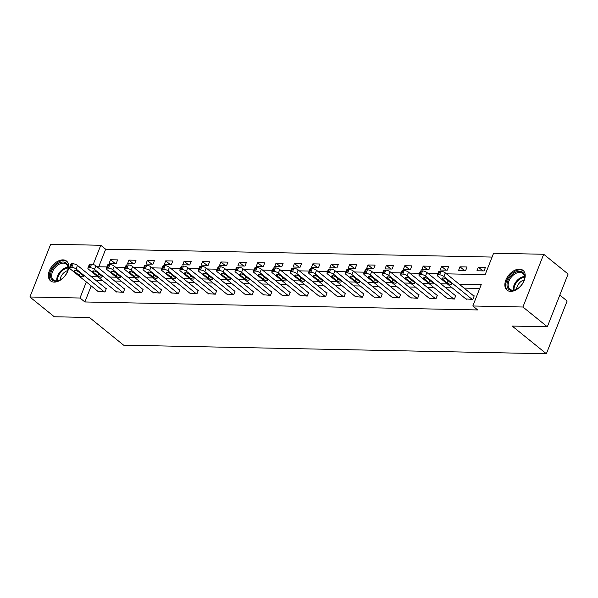 <?xml version="1.0" encoding="UTF-8"?>
<svg xmlns="http://www.w3.org/2000/svg" width="598" height="598" viewBox="0 0 598 598"><rect width="100%" height="100%" fill="white"/><g stroke="black" fill="none" stroke-linecap="round" stroke-linejoin="round"><path stroke-width="0.9" d="M510.655 291.383A12.715 8.103 129 0 1 507.029 290.142A12.715 8.103 129 0 1 507.082 277.547A12.715 8.103 129 0 1 519.415 269.145A12.715 8.103 129 0 1 523.041 270.378A12.715 8.103 129 0 1 522.988 282.974A12.715 8.103 129 0 1 510.655 291.383M54.179 282.114A12.715 8.103 129 0 1 50.553 280.873A12.715 8.103 129 0 1 50.606 268.278A12.715 8.103 129 0 1 62.94 259.876A12.715 8.103 129 0 1 66.565 261.109A12.715 8.103 129 0 1 66.513 273.712A12.715 8.103 129 0 1 54.179 282.114M559.81 295.076L567.136 301.003L546.363 353.747L123.607 345.166L89.438 317.478L54.306 316.768L29.9 296.997L50.673 244.253L100.778 245.27L93.213 264.473M492.087 257.073L105.659 249.224L100.778 245.27M446.459 273.839L485.172 274.624L493.589 253.246L543.694 254.262L522.921 307.006L472.816 305.989L481.24 284.603L459.189 284.155M522.921 307.006L547.327 326.777L568.1 274.034L543.694 254.262M105.659 249.224L98.745 266.783M109.142 263.307L116.221 263.449L117.619 259.883L110.548 259.741L109.142 263.307M127.538 263.681L134.61 263.823L136.015 260.257L128.936 260.115L127.538 263.681M145.927 264.054L152.998 264.196L154.404 260.631L147.332 260.489L145.927 264.054M164.315 264.421L171.394 264.57L172.792 261.005L165.721 260.863L164.315 264.421M182.711 264.794L189.783 264.944L191.188 261.378L184.109 261.236L182.711 264.794M201.1 265.168L208.171 265.318L209.577 261.752L202.505 261.61L201.1 265.168M219.488 265.542L226.567 265.691L227.965 262.126L220.894 261.984L219.488 265.542M237.884 265.916L244.956 266.058L246.361 262.5L239.282 262.358L237.884 265.916M256.273 266.289L263.344 266.431L264.75 262.873L257.678 262.724L256.273 266.289M274.661 266.663L281.74 266.805L283.138 263.247L276.067 263.098L274.661 266.663M293.057 267.037L300.129 267.179L301.534 263.621L294.455 263.471L293.057 267.037M311.446 267.411L318.517 267.553L319.923 263.995L312.851 263.845L311.446 267.411M329.834 267.784L336.913 267.926L338.311 264.368L331.24 264.219L329.834 267.784M348.23 268.158L355.302 268.3L356.707 264.735L349.628 264.593L348.23 268.158M366.619 268.532L373.69 268.674L375.096 265.108L368.024 264.966L366.619 268.532M385.007 268.906L392.086 269.048L393.484 265.482L386.413 265.34L385.007 268.906M403.403 269.279L410.475 269.421L411.88 265.856L404.801 265.714L403.403 269.279M421.792 269.653L428.863 269.795L430.268 266.23L423.197 266.088L421.792 269.653M440.18 270.027L447.259 270.169L448.657 266.603L441.586 266.461L440.18 270.027M458.576 270.401L465.648 270.543L467.053 266.977L459.974 266.835L458.576 270.401M476.965 270.774L484.036 270.916L485.441 267.351L478.37 267.209L476.965 270.774M91.21 285.911L84.886 301.968L477.697 309.943L472.816 305.989M479.731 288.43L464.07 288.109M452.23 287.87L445.682 287.735M433.834 287.496L427.293 287.361M415.446 287.122L408.897 286.988M397.057 286.748L390.509 286.621M378.661 286.375L372.12 286.248M360.273 286.001L353.724 285.874M341.884 285.627L335.336 285.5M323.488 285.253L316.947 285.126M305.1 284.887L298.551 284.753M286.711 284.513L280.163 284.379M268.315 284.14L261.774 284.005M249.927 283.766L243.379 283.631M231.538 283.392L224.99 283.258M213.142 283.018L206.602 282.884M194.754 282.645L188.206 282.51M176.365 282.271L169.817 282.136M157.969 281.897L151.429 281.763M139.581 281.523L133.033 281.389M121.192 281.15L114.644 281.015M102.796 280.776L96.256 280.641M98.057 291.458L104.986 291.959L106.392 288.393L105.801 288.378M116.446 291.831L123.382 292.332L124.78 288.767L124.197 288.752M134.834 292.205L141.771 292.706L143.176 289.14L142.586 289.126M153.23 292.579L160.159 293.08L161.565 289.514L160.974 289.499M171.619 292.953L178.555 293.454L179.953 289.888L179.37 289.873M190.007 293.326L196.944 293.82L198.349 290.262L197.759 290.247M208.403 293.7L215.332 294.194L216.738 290.635L216.147 290.621M226.791 294.074L233.728 294.567L235.126 291.009L234.543 290.994M245.18 294.448L252.117 294.941L253.522 291.383L252.932 291.368M263.576 294.821L270.505 295.315L271.911 291.757L271.32 291.742M281.964 295.195L288.901 295.689L290.299 292.123L289.716 292.116M300.353 295.569L307.29 296.062L308.695 292.497L308.105 292.489M318.749 295.943L325.678 296.436L327.084 292.871L326.493 292.863M337.137 296.316L344.074 296.81L345.472 293.244L344.889 293.237M355.526 296.69L362.463 297.184L363.868 293.618L363.278 293.611M373.922 297.064L380.851 297.557L382.257 293.992L381.666 293.984M392.31 297.43L399.247 297.931L400.645 294.366L400.062 294.358M410.699 297.804L417.636 298.305L419.041 294.739L418.45 294.732M429.095 298.178L436.024 298.679L437.43 295.113L436.839 295.098M447.483 298.551L454.42 299.052L455.818 295.487L455.235 295.472M465.872 298.925L472.809 299.426L474.214 295.861L473.623 295.846M547.327 326.777L512.194 326.067L546.363 353.747M84.886 301.968L80.005 298.013L29.9 296.997M86.329 281.957L80.005 298.013M447.349 283.915L440.801 283.781M428.953 283.542L422.412 283.407M410.564 283.168L404.016 283.033M392.176 282.794L385.628 282.66M373.78 282.42L367.239 282.286M355.391 282.047L348.843 281.92M337.003 281.673L330.455 281.546M318.607 281.299L312.066 281.172M300.218 280.925L293.67 280.798M281.83 280.552L275.282 280.425M263.434 280.185L256.893 280.051M245.045 279.812L238.497 279.677M226.657 279.438L220.109 279.303M208.261 279.064L201.72 278.93M189.872 278.69L183.324 278.556M171.484 278.317L164.936 278.182M153.088 277.943L146.547 277.808M134.7 277.569L128.151 277.435M116.311 277.195L109.763 277.061M97.915 276.822L91.374 276.687M97.033 266.745L106.885 266.947M115.421 267.119L125.274 267.321M133.81 267.493L143.662 267.695M152.206 267.867L162.051 268.068M170.594 268.24L180.447 268.442M188.983 268.614L198.835 268.816M207.379 268.988L217.224 269.182M225.767 269.362L235.619 269.556M244.156 269.735L254.008 269.93M262.552 270.109L272.396 270.303M280.94 270.483L290.792 270.677M299.329 270.857L309.181 271.051M317.725 271.223L327.569 271.425M336.113 271.597L345.965 271.798M354.502 271.97L364.354 272.172M372.898 272.344L382.742 272.546M391.286 272.718L401.138 272.92M409.675 273.092L419.527 273.293M428.071 273.465L437.915 273.667M115.093 263.426L110.548 259.741M133.489 263.8L128.936 260.115M151.877 264.174L147.332 260.489M170.266 264.548L165.721 260.863M188.662 264.921L184.109 261.236M207.05 265.295L202.505 261.61M225.439 265.661L220.894 261.984M243.835 266.035L239.282 262.358M262.223 266.409L257.678 262.724M280.611 266.783L276.067 263.098M299.007 267.156L294.455 263.471M317.396 267.53L312.851 263.845M335.784 267.904L331.24 264.219M354.18 268.278L349.628 264.593M372.569 268.651L368.024 264.966M390.957 269.025L386.413 265.34M409.353 269.399L404.801 265.714M427.742 269.773L423.197 266.088M446.13 270.147L441.586 266.461M464.526 270.52L459.974 266.835M482.915 270.894L478.37 267.209M98.506 291.824L70.175 268.868A3.259 1.114 -158.5 0 1 69.503 267.725A3.259 1.114 -158.5 0 1 70.579 267.336L71.76 267.358A3.259 1.114 -158.5 0 1 76.073 268.988L104.396 291.944M106.25 288.744L77.471 265.43L76.073 268.988M74.75 271.739A2.609 0.89 21.5 0 1 74.212 270.819A2.609 0.89 21.5 0 1 75.961 270.632A2.609 0.89 21.5 0 1 78.525 271.813L83.212 275.611A2.609 0.89 21.5 0 1 83.75 276.53A2.609 0.89 21.5 0 1 81.993 276.717A2.609 0.89 21.5 0 1 79.437 275.536L74.75 271.739L75.228 270.52M69.503 267.725L70.9 264.159A3.259 1.114 21.5 0 1 71.984 263.77L73.165 263.8A3.259 1.114 21.5 0 1 77.471 265.43M68.127 266.955A11.003 7.012 129 0 1 67.746 270.468A11.003 7.012 129 0 1 59.95 280.088A11.003 7.012 129 0 1 50.553 276.298A11.003 7.012 129 0 1 58.649 263.21A11.003 7.012 129 0 1 68.127 266.955M67.671 270.715A10.188 6.496 -51 0 0 67.963 267.695A10.188 6.496 -51 0 0 66.243 264.107A10.188 6.496 -51 0 0 56.855 265.818A10.188 6.496 -51 0 0 51.697 276.343A10.188 6.496 -51 0 0 53.416 279.939A10.188 6.496 -51 0 0 60.174 279.961M67.23 261.76A12.633 8.051 -51 0 0 55.607 263.972A12.633 8.051 -51 0 0 49.253 276.986A12.633 8.051 -51 0 0 51.323 281.389M60.077 280.014A8.021 5.113 129 0 1 67.701 270.61M512.023 290.516A11.003 7.012 129 0 1 507.859 280.731A11.003 7.012 129 0 1 519.602 271.275A11.003 7.012 129 0 1 524.214 279.737A11.003 7.012 129 0 1 516.425 289.35A11.003 7.012 129 0 1 512.023 290.516M524.147 279.984A10.188 6.496 -51 0 0 522.719 273.376A10.188 6.496 -51 0 0 519.812 272.382A10.188 6.496 -51 0 0 509.93 279.117A10.188 6.496 -51 0 0 509.885 289.208A10.188 6.496 -51 0 0 512.792 290.202A10.188 6.496 -51 0 0 516.65 289.23M516.552 289.283A8.021 5.113 129 0 1 524.169 279.871M523.706 271.021A12.633 8.051 -51 0 0 520.163 269.848A12.633 8.051 -51 0 0 507.941 278.137A12.633 8.051 -51 0 0 507.792 290.658M116.894 292.198L88.564 269.242A3.259 1.114 -158.5 0 1 87.891 268.098A3.259 1.114 -158.5 0 1 88.975 267.71L90.148 267.732A3.259 1.114 -158.5 0 1 94.462 269.362L122.792 292.317M124.646 289.118L95.867 265.804L94.462 269.362M93.139 272.112A2.609 0.89 21.5 0 1 92.6 271.193A2.609 0.89 21.5 0 1 94.357 271.006A2.609 0.89 21.5 0 1 96.913 272.187L101.6 275.984A2.609 0.89 21.5 0 1 102.138 276.904A2.609 0.89 21.5 0 1 100.389 277.091A2.609 0.89 21.5 0 1 97.825 275.91L93.139 272.112L93.624 270.894M87.891 268.098L89.296 264.533A3.259 1.114 21.5 0 1 90.373 264.144L91.554 264.174A3.259 1.114 21.5 0 1 95.867 265.804M135.29 292.572L106.96 269.616A3.259 1.114 -158.5 0 1 106.28 268.472A3.259 1.114 -158.5 0 1 107.363 268.083L108.544 268.106A3.259 1.114 -158.5 0 1 112.85 269.735L141.18 292.691M143.034 289.492L114.255 266.17L112.85 269.735M111.534 272.486A2.609 0.89 21.5 0 1 110.989 271.567A2.609 0.89 21.5 0 1 112.745 271.38A2.609 0.89 21.5 0 1 115.302 272.561L119.989 276.358A2.609 0.89 21.5 0 1 120.534 277.278A2.609 0.89 21.5 0 1 118.778 277.465A2.609 0.89 21.5 0 1 116.221 276.283L111.534 272.486L112.013 271.268M106.28 268.472L107.685 264.907A3.259 1.114 21.5 0 1 108.769 264.518L109.942 264.54A3.259 1.114 21.5 0 1 114.255 266.17M153.679 292.945L125.348 269.99A3.259 1.114 -158.5 0 1 124.676 268.846A3.259 1.114 -158.5 0 1 125.752 268.457L126.933 268.48A3.259 1.114 -158.5 0 1 131.246 270.109L159.569 293.065M161.423 289.866L132.644 266.544L131.246 270.109M129.923 272.86A2.609 0.89 21.5 0 1 129.385 271.941A2.609 0.89 21.5 0 1 131.134 271.754A2.609 0.89 21.5 0 1 133.698 272.935L138.385 276.732A2.609 0.89 21.5 0 1 138.923 277.651A2.609 0.89 21.5 0 1 137.166 277.838A2.609 0.89 21.5 0 1 134.61 276.657L129.923 272.86L130.401 271.642M124.676 268.846L126.073 265.28A3.259 1.114 21.5 0 1 127.157 264.892L128.338 264.914A3.259 1.114 21.5 0 1 132.644 266.544M172.067 293.319L143.737 270.363A3.259 1.114 -158.5 0 1 143.064 269.22A3.259 1.114 -158.5 0 1 144.148 268.831L145.321 268.853A3.259 1.114 -158.5 0 1 149.635 270.483L177.965 293.439M179.819 290.239L151.04 266.917L149.635 270.483M148.311 273.234A2.609 0.89 21.5 0 1 147.773 272.314A2.609 0.89 21.5 0 1 149.53 272.127A2.609 0.89 21.5 0 1 152.086 273.308L156.773 277.106A2.609 0.89 21.5 0 1 157.311 278.025A2.609 0.89 21.5 0 1 155.562 278.212A2.609 0.89 21.5 0 1 152.998 277.031L148.311 273.234L148.797 272.015M143.064 269.22L144.469 265.654A3.259 1.114 21.5 0 1 145.546 265.265L146.727 265.288A3.259 1.114 21.5 0 1 151.04 266.917M190.463 293.693L162.133 270.737A3.259 1.114 -158.5 0 1 161.453 269.593A3.259 1.114 -158.5 0 1 162.536 269.205L163.717 269.227A3.259 1.114 -158.5 0 1 168.023 270.857L196.353 293.812M198.207 290.613L169.428 267.291L168.023 270.857M166.707 273.607A2.609 0.89 21.5 0 1 166.162 272.688A2.609 0.89 21.5 0 1 167.918 272.501A2.609 0.89 21.5 0 1 170.475 273.682L175.162 277.479A2.609 0.89 21.5 0 1 175.707 278.399A2.609 0.89 21.5 0 1 173.951 278.586A2.609 0.89 21.5 0 1 171.394 277.405L166.707 273.607L167.186 272.389M161.453 269.593L162.858 266.028A3.259 1.114 21.5 0 1 163.942 265.639L165.115 265.661A3.259 1.114 21.5 0 1 169.428 267.291M208.851 294.067L180.521 271.111A3.259 1.114 -158.5 0 1 179.841 269.967A3.259 1.114 -158.5 0 1 180.925 269.578L182.106 269.601A3.259 1.114 -158.5 0 1 186.412 271.23L214.742 294.186M216.596 290.987L187.817 267.665L186.412 271.23M185.096 273.981A2.609 0.89 21.5 0 1 184.558 273.062A2.609 0.89 21.5 0 1 186.307 272.875A2.609 0.89 21.5 0 1 188.871 274.056L193.558 277.853A2.609 0.89 21.5 0 1 194.096 278.773A2.609 0.89 21.5 0 1 192.339 278.96A2.609 0.89 21.5 0 1 189.783 277.778L185.096 273.981L185.574 272.763M179.841 269.967L181.246 266.402A3.259 1.114 21.5 0 1 182.33 266.013L183.511 266.035A3.259 1.114 21.5 0 1 187.817 267.665M227.24 294.44L198.91 271.485A3.259 1.114 -158.5 0 1 198.237 270.341A3.259 1.114 -158.5 0 1 199.313 269.952L200.494 269.975A3.259 1.114 -158.5 0 1 204.808 271.604L233.138 294.56M234.992 291.361L206.213 268.039L204.808 271.604M203.484 274.355A2.609 0.89 21.5 0 1 202.946 273.436A2.609 0.89 21.5 0 1 204.703 273.249A2.609 0.89 21.5 0 1 207.259 274.43L211.946 278.227A2.609 0.89 21.5 0 1 212.484 279.146A2.609 0.89 21.5 0 1 210.735 279.333A2.609 0.89 21.5 0 1 208.171 278.152L203.484 274.355L203.97 273.137M198.237 270.341L199.642 266.775A3.259 1.114 21.5 0 1 200.719 266.387L201.9 266.409A3.259 1.114 21.5 0 1 206.213 268.039M245.636 294.814L217.306 271.858A3.259 1.114 -158.5 0 1 216.626 270.707A3.259 1.114 -158.5 0 1 217.709 270.326L218.89 270.348A3.259 1.114 -158.5 0 1 223.196 271.978L251.526 294.934M253.38 291.734L224.601 268.412L223.196 271.978M221.88 274.729A2.609 0.89 21.5 0 1 221.335 273.809A2.609 0.89 21.5 0 1 223.091 273.622A2.609 0.89 21.5 0 1 225.648 274.803L230.335 278.601A2.609 0.89 21.5 0 1 230.88 279.52A2.609 0.89 21.5 0 1 229.124 279.707A2.609 0.89 21.5 0 1 226.567 278.526L221.88 274.729L222.359 273.51M216.626 270.707L218.031 267.149A3.259 1.114 21.5 0 1 219.115 266.76L220.288 266.783A3.259 1.114 21.5 0 1 224.601 268.412M264.024 295.188L235.694 272.232A3.259 1.114 -158.5 0 1 235.014 271.081A3.259 1.114 -158.5 0 1 236.098 270.7L237.279 270.722A3.259 1.114 -158.5 0 1 241.585 272.352L269.915 295.307M271.769 292.108L242.99 268.786L241.585 272.352M240.269 275.102A2.609 0.89 21.5 0 1 239.731 274.183A2.609 0.89 21.5 0 1 241.48 273.996A2.609 0.89 21.5 0 1 244.044 275.177L248.731 278.974A2.609 0.89 21.5 0 1 249.269 279.894A2.609 0.89 21.5 0 1 247.512 280.081A2.609 0.89 21.5 0 1 244.956 278.9L240.269 275.102L240.747 273.877M235.014 271.081L236.419 267.523A3.259 1.114 21.5 0 1 237.503 267.134L238.684 267.156A3.259 1.114 21.5 0 1 242.99 268.786M282.413 295.562L254.083 272.606A3.259 1.114 -158.5 0 1 253.41 271.455A3.259 1.114 -158.5 0 1 254.486 271.073L255.667 271.096A3.259 1.114 -158.5 0 1 259.981 272.725L288.311 295.681M290.165 292.482L261.386 269.16L259.981 272.725M258.657 275.476A2.609 0.89 21.5 0 1 258.119 274.557A2.609 0.89 21.5 0 1 259.876 274.37A2.609 0.89 21.5 0 1 262.432 275.551L267.119 279.348A2.609 0.89 21.5 0 1 267.657 280.268A2.609 0.89 21.5 0 1 265.908 280.455A2.609 0.89 21.5 0 1 263.344 279.273L258.657 275.476L259.143 274.25M253.41 271.455L254.815 267.897A3.259 1.114 21.5 0 1 255.892 267.508L257.073 267.53A3.259 1.114 21.5 0 1 261.386 269.16M300.809 295.935L272.479 272.98A3.259 1.114 -158.5 0 1 271.798 271.828A3.259 1.114 -158.5 0 1 272.882 271.447L274.063 271.47A3.259 1.114 -158.5 0 1 278.369 273.099L306.699 296.055M308.553 292.856L279.774 269.534L278.369 273.099M277.053 275.85A2.609 0.89 21.5 0 1 276.508 274.931A2.609 0.89 21.5 0 1 278.264 274.744A2.609 0.89 21.5 0 1 280.821 275.925L285.508 279.722A2.609 0.89 21.5 0 1 286.053 280.641A2.609 0.89 21.5 0 1 284.297 280.828A2.609 0.89 21.5 0 1 281.74 279.647L277.053 275.85L277.532 274.624M271.798 271.828L273.204 268.27A3.259 1.114 21.5 0 1 274.288 267.882L275.461 267.904A3.259 1.114 21.5 0 1 279.774 269.534M319.197 296.309L290.867 273.353A3.259 1.114 -158.5 0 1 290.187 272.202A3.259 1.114 -158.5 0 1 291.271 271.821L292.452 271.843A3.259 1.114 -158.5 0 1 296.757 273.473L325.088 296.429M326.942 293.229L298.163 269.907L296.757 273.473M295.442 276.224A2.609 0.89 21.5 0 1 294.904 275.304A2.609 0.89 21.5 0 1 296.653 275.117A2.609 0.89 21.5 0 1 299.217 276.298L303.904 280.096A2.609 0.89 21.5 0 1 304.442 281.008A2.609 0.89 21.5 0 1 302.685 281.202A2.609 0.89 21.5 0 1 300.129 280.014L295.442 276.224L295.92 274.998M290.187 272.202L291.592 268.644A3.259 1.114 21.5 0 1 292.676 268.255L293.857 268.278A3.259 1.114 21.5 0 1 298.163 269.907M337.586 296.675L309.256 273.727A3.259 1.114 -158.5 0 1 308.583 272.576A3.259 1.114 -158.5 0 1 309.659 272.187L310.84 272.217A3.259 1.114 -158.5 0 1 315.153 273.847L343.484 296.795M345.338 293.603L316.559 270.281L315.153 273.847M313.83 276.597A2.609 0.89 21.5 0 1 313.292 275.678A2.609 0.89 21.5 0 1 315.041 275.491A2.609 0.89 21.5 0 1 317.605 276.672L322.292 280.469A2.609 0.89 21.5 0 1 322.83 281.381A2.609 0.89 21.5 0 1 321.081 281.576A2.609 0.89 21.5 0 1 318.517 280.387L313.83 276.597L314.316 275.372M308.583 272.576L309.988 269.01A3.259 1.114 21.5 0 1 311.065 268.629L312.246 268.651A3.259 1.114 21.5 0 1 316.559 270.281M355.974 297.049L327.652 274.101A3.259 1.114 -158.5 0 1 326.971 272.95A3.259 1.114 -158.5 0 1 328.055 272.561L329.236 272.591A3.259 1.114 -158.5 0 1 333.542 274.22L361.872 297.169M363.726 293.977L334.947 270.655L333.542 274.22M332.226 276.964A2.609 0.89 21.5 0 1 331.681 276.052A2.609 0.89 21.5 0 1 333.437 275.865A2.609 0.89 21.5 0 1 335.994 277.046L340.681 280.843A2.609 0.89 21.5 0 1 341.226 281.755A2.609 0.89 21.5 0 1 339.47 281.95A2.609 0.89 21.5 0 1 336.913 280.761L332.226 276.964L332.705 275.745M326.971 272.95L328.377 269.384A3.259 1.114 21.5 0 1 329.461 269.003L330.634 269.025A3.259 1.114 21.5 0 1 334.947 270.655M374.37 297.423L346.04 274.475A3.259 1.114 -158.5 0 1 345.36 273.323A3.259 1.114 -158.5 0 1 346.444 272.935L347.625 272.965A3.259 1.114 -158.5 0 1 351.93 274.594L380.261 297.542M382.115 294.343L353.336 271.029L351.93 274.594M350.615 277.337A2.609 0.89 21.5 0 1 350.077 276.426A2.609 0.89 21.5 0 1 351.826 276.231A2.609 0.89 21.5 0 1 354.39 277.42L359.077 281.217A2.609 0.89 21.5 0 1 359.615 282.129A2.609 0.89 21.5 0 1 357.858 282.316A2.609 0.89 21.5 0 1 355.302 281.135L350.615 277.337L351.093 276.119M345.36 273.323L346.765 269.758A3.259 1.114 21.5 0 1 347.849 269.377L349.03 269.399A3.259 1.114 21.5 0 1 353.336 271.029M392.759 297.797L364.429 274.848A3.259 1.114 -158.5 0 1 363.756 273.697A3.259 1.114 -158.5 0 1 364.832 273.308L366.013 273.338A3.259 1.114 -158.5 0 1 370.326 274.968L398.657 297.916M400.51 294.717L371.732 271.402L370.326 274.968M369.003 277.711A2.609 0.89 21.5 0 1 368.465 276.799A2.609 0.89 21.5 0 1 370.214 276.605A2.609 0.89 21.5 0 1 372.778 277.793L377.465 281.591A2.609 0.89 21.5 0 1 378.003 282.503A2.609 0.89 21.5 0 1 376.254 282.69A2.609 0.89 21.5 0 1 373.69 281.509L369.003 277.711L369.489 276.493M363.756 273.697L365.161 270.132A3.259 1.114 21.5 0 1 366.238 269.75L367.419 269.773A3.259 1.114 21.5 0 1 371.732 271.402M411.147 298.17L382.825 275.215A3.259 1.114 -158.5 0 1 382.144 274.071A3.259 1.114 -158.5 0 1 383.228 273.682L384.409 273.705A3.259 1.114 -158.5 0 1 388.715 275.334L417.045 298.29M418.899 295.091L390.12 271.776L388.715 275.334M387.399 278.085A2.609 0.89 21.5 0 1 386.854 277.173A2.609 0.89 21.5 0 1 388.61 276.979A2.609 0.89 21.5 0 1 391.167 278.167L395.854 281.957A2.609 0.89 21.5 0 1 396.399 282.876A2.609 0.89 21.5 0 1 394.643 283.063A2.609 0.89 21.5 0 1 392.086 281.882L387.399 278.085L387.878 276.867M382.144 274.071L383.55 270.505A3.259 1.114 21.5 0 1 384.634 270.124L385.807 270.147A3.259 1.114 21.5 0 1 390.12 271.776M429.543 298.544L401.213 275.588A3.259 1.114 -158.5 0 1 400.533 274.445A3.259 1.114 -158.5 0 1 401.617 274.056L402.798 274.078A3.259 1.114 -158.5 0 1 407.103 275.708L435.434 298.664M437.288 295.464L408.509 272.15L407.103 275.708M405.788 278.459A2.609 0.89 21.5 0 1 405.25 277.539A2.609 0.89 21.5 0 1 406.999 277.352A2.609 0.89 21.5 0 1 409.563 278.541L414.25 282.331A2.609 0.89 21.5 0 1 414.788 283.25A2.609 0.89 21.5 0 1 413.031 283.437A2.609 0.89 21.5 0 1 410.475 282.256L405.788 278.459L406.266 277.24M400.533 274.445L401.938 270.879A3.259 1.114 21.5 0 1 403.022 270.49L404.203 270.52A3.259 1.114 21.5 0 1 408.509 272.15M447.932 298.918L419.602 275.962A3.259 1.114 -158.5 0 1 418.929 274.818A3.259 1.114 -158.5 0 1 420.005 274.43L421.186 274.452A3.259 1.114 -158.5 0 1 425.499 276.082L453.83 299.037M455.683 295.838L426.905 272.524L425.499 276.082M424.176 278.832A2.609 0.89 21.5 0 1 423.638 277.913A2.609 0.89 21.5 0 1 425.387 277.726A2.609 0.89 21.5 0 1 427.951 278.907L432.638 282.704A2.609 0.89 21.5 0 1 433.176 283.624A2.609 0.89 21.5 0 1 431.427 283.811A2.609 0.89 21.5 0 1 428.863 282.63L424.176 278.832L424.662 277.614M418.929 274.818L420.334 271.253A3.259 1.114 21.5 0 1 421.411 270.864L422.592 270.894A3.259 1.114 21.5 0 1 426.905 272.524M466.32 299.292L437.998 276.336A3.259 1.114 -158.5 0 1 437.317 275.192A3.259 1.114 -158.5 0 1 438.401 274.803L439.575 274.826A3.259 1.114 -158.5 0 1 443.888 276.455L472.218 299.411M474.072 296.212L445.293 272.897L443.888 276.455M442.572 279.206A2.609 0.89 21.5 0 1 442.027 278.287A2.609 0.89 21.5 0 1 443.783 278.1A2.609 0.89 21.5 0 1 446.34 279.281L451.027 283.078A2.609 0.89 21.5 0 1 451.572 283.998A2.609 0.89 21.5 0 1 449.816 284.185A2.609 0.89 21.5 0 1 447.259 283.004L442.572 279.206L443.051 277.988M437.317 275.192L438.723 271.627A3.259 1.114 21.5 0 1 439.807 271.238L440.98 271.268A3.259 1.114 21.5 0 1 445.293 272.897M71.984 263.77L70.579 267.336M73.165 263.8L71.76 267.358M79.437 275.536L80.326 273.279M56.832 280.918A10.188 6.496 129 0 1 56.78 280.469A10.188 6.496 129 0 1 67.91 267.246M67.985 267.956A9.852 6.279 -51 0 0 57.528 280.716A9.852 6.279 -51 0 0 57.543 280.843M513.308 290.187A10.188 6.496 129 0 1 524.386 276.515M524.453 277.225A9.852 6.279 -51 0 0 514.018 290.105M90.373 264.144L88.975 267.71M91.554 264.174L90.148 267.732M97.825 275.91L98.715 273.652M108.769 264.518L107.363 268.083M109.942 264.54L108.544 268.106M116.221 276.283L117.111 274.026M127.157 264.892L125.752 268.457M128.338 264.914L126.933 268.48M134.61 276.657L135.499 274.4M145.546 265.265L144.148 268.831M146.727 265.288L145.321 268.853M152.998 277.031L153.888 274.774M163.942 265.639L162.536 269.205M165.115 265.661L163.717 269.227M171.394 277.405L172.284 275.147M182.33 266.013L180.925 269.578M183.511 266.035L182.106 269.601M189.783 277.778L190.672 275.521M200.719 266.387L199.313 269.952M201.9 266.409L200.494 269.975M208.171 278.152L209.061 275.887M219.115 266.76L217.709 270.326M220.288 266.783L218.89 270.348M226.567 278.526L227.457 276.261M237.503 267.134L236.098 270.7M238.684 267.156L237.279 270.722M244.956 278.9L245.845 276.635M255.892 267.508L254.486 271.073M257.073 267.53L255.667 271.096M263.344 279.273L264.234 277.009M274.288 267.882L272.882 271.447M275.461 267.904L274.063 271.47M281.74 279.647L282.63 277.382M292.676 268.255L291.271 271.821M293.857 268.278L292.452 271.843M300.129 280.014L301.018 277.756M311.065 268.629L309.659 272.187M312.246 268.651L310.84 272.217M318.517 280.387L319.407 278.13M329.461 269.003L328.055 272.561M330.634 269.025L329.236 272.591M336.913 280.761L337.803 278.504M347.849 269.377L346.444 272.935M349.03 269.399L347.625 272.965M355.302 281.135L356.191 278.877M366.238 269.75L364.832 273.308M367.419 269.773L366.013 273.338M373.69 281.509L374.58 279.251M384.634 270.124L383.228 273.682M385.807 270.147L384.409 273.705M392.086 281.882L392.976 279.625M403.022 270.49L401.617 274.056M404.203 270.52L402.798 274.078M410.475 282.256L411.364 279.999M421.411 270.864L420.005 274.43M422.592 270.894L421.186 274.452M428.863 282.63L429.753 280.372M439.807 271.238L438.401 274.803M440.98 271.268L439.575 274.826M447.259 283.004L448.149 280.746"/></g></svg>

